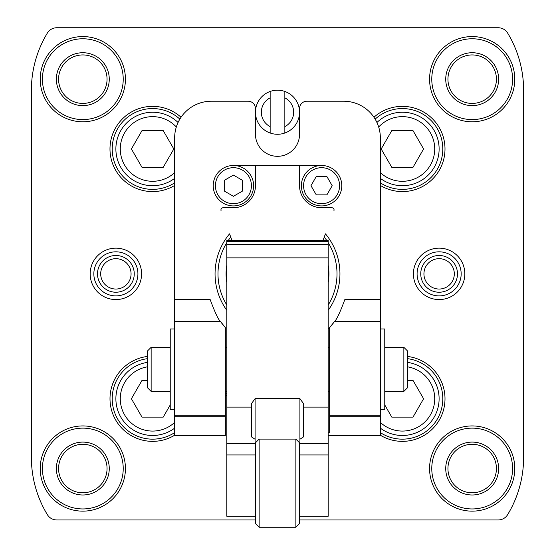 <?xml version="1.0" encoding="UTF-8"?>
<svg xmlns="http://www.w3.org/2000/svg" width="555" height="555" viewBox="0 0 555 555"><rect width="100%" height="100%" fill="white"/><g stroke="black" fill="none" stroke-linecap="round" stroke-linejoin="round"><path stroke-width="0.83" d="M141.587 273.858A25.71 25.71 0 0 1 103.022 296.127A25.71 25.71 0 0 1 103.022 251.588A25.71 25.71 0 0 1 141.587 273.858M464.833 273.858A25.71 25.71 0 0 1 426.268 296.127A25.71 25.71 0 0 1 426.268 251.588A25.71 25.71 0 0 1 464.833 273.858M373.952 117.237A42.61 42.61 0 0 1 444.999 148.969A42.61 42.61 0 0 1 380.348 185.432M407.53 356.449A42.61 42.61 0 0 1 423.326 435.862A42.61 42.61 0 0 1 380.348 435.217M174.652 185.432A42.61 42.61 0 0 1 123.834 117.535A42.61 42.61 0 0 1 181.048 117.237M174.652 435.217A42.61 42.61 0 0 1 112.332 412.649A42.61 42.61 0 0 1 147.47 356.449M514.79 79.178A42.61 42.61 0 0 1 450.875 116.078A42.61 42.61 0 0 1 450.875 42.277A42.61 42.61 0 0 1 514.79 79.178M514.79 468.538A42.61 42.61 0 0 1 450.875 505.438A42.61 42.61 0 0 1 450.875 431.637A42.61 42.61 0 0 1 514.79 468.538M125.43 79.178A42.61 42.61 0 0 1 61.515 116.078A42.61 42.61 0 0 1 61.515 42.277A42.61 42.61 0 0 1 125.43 79.178M125.43 468.538A42.61 42.61 0 0 1 61.515 505.438A42.61 42.61 0 0 1 61.515 431.637A42.61 42.61 0 0 1 125.43 468.538M299.54 519.966L498.217 519.966A11.017 11.017 0 0 0 507.638 514.658A110.195 110.195 0 0 0 523.608 457.521L523.608 90.194A110.195 110.195 0 0 0 507.638 33.057A11.017 11.017 0 0 0 498.217 27.75L56.783 27.75A11.017 11.017 0 0 0 47.362 33.057A110.195 110.195 0 0 0 31.392 90.194L31.392 457.521A110.195 110.195 0 0 0 47.362 514.658A11.017 11.017 0 0 0 56.783 519.966L255.46 519.966M123.224 468.538A40.404 40.404 0 0 1 62.618 503.531A40.404 40.404 0 0 1 62.618 433.545A40.404 40.404 0 0 1 123.224 468.538M109.266 468.538A26.446 26.446 0 0 1 69.597 491.446A26.446 26.446 0 0 1 69.597 445.637A26.446 26.446 0 0 1 109.266 468.538M107.059 468.538A24.247 24.247 0 0 1 70.693 489.538A24.247 24.247 0 0 1 70.693 447.545A24.247 24.247 0 0 1 107.059 468.538M123.224 79.178A40.404 40.404 0 0 1 62.618 114.17A40.404 40.404 0 0 1 62.618 44.185A40.404 40.404 0 0 1 123.224 79.178M109.266 79.178A26.446 26.446 0 0 1 69.597 102.078A26.446 26.446 0 0 1 69.597 56.27A26.446 26.446 0 0 1 109.266 79.178M107.059 79.178A24.247 24.247 0 0 1 70.693 100.171A24.247 24.247 0 0 1 70.693 58.178A24.247 24.247 0 0 1 107.059 79.178M512.591 468.538A40.404 40.404 0 0 1 451.978 503.531A40.404 40.404 0 0 1 451.978 433.545A40.404 40.404 0 0 1 512.591 468.538M498.633 468.538A26.446 26.446 0 0 1 458.957 491.446A26.446 26.446 0 0 1 458.957 445.637A26.446 26.446 0 0 1 498.633 468.538M496.427 468.538A24.247 24.247 0 0 1 460.06 489.538A24.247 24.247 0 0 1 460.06 447.545A24.247 24.247 0 0 1 496.427 468.538M512.591 79.178A40.404 40.404 0 0 1 451.978 114.17A40.404 40.404 0 0 1 451.978 44.185A40.404 40.404 0 0 1 512.591 79.178M498.633 79.178A26.446 26.446 0 0 1 458.957 102.078A26.446 26.446 0 0 1 458.957 56.27A26.446 26.446 0 0 1 498.633 79.178M496.427 79.178A24.247 24.247 0 0 1 460.06 100.171A24.247 24.247 0 0 1 460.06 58.178A24.247 24.247 0 0 1 496.427 79.178M174.652 432.616A40.404 40.404 0 0 1 114.684 412.691A40.404 40.404 0 0 1 147.47 358.669M174.652 182.831A40.404 40.404 0 0 1 120.733 173.791A40.404 40.404 0 0 1 125.173 119.304A40.404 40.404 0 0 1 179.841 119.117M407.53 358.669A40.404 40.404 0 0 1 421.654 434.267A40.404 40.404 0 0 1 380.348 432.616M375.159 119.117A40.404 40.404 0 0 1 442.793 148.969A40.404 40.404 0 0 1 380.348 182.831M461.163 273.858A22.04 22.04 0 0 1 428.106 292.943A22.04 22.04 0 0 1 428.106 254.773A22.04 22.04 0 0 1 461.163 273.858M457.487 273.858A18.364 18.364 0 0 1 429.938 289.765A18.364 18.364 0 0 1 429.938 257.95A18.364 18.364 0 0 1 457.487 273.858M454.309 273.858A15.186 15.186 0 0 1 431.533 287.011A15.186 15.186 0 0 1 431.533 260.704A15.186 15.186 0 0 1 454.309 273.858M137.917 273.858A22.04 22.04 0 0 1 104.86 292.943A22.04 22.04 0 0 1 104.86 254.773A22.04 22.04 0 0 1 137.917 273.858M134.241 273.858A18.364 18.364 0 0 1 106.692 289.765A18.364 18.364 0 0 1 106.692 257.95A18.364 18.364 0 0 1 134.241 273.858M131.063 273.858A15.186 15.186 0 0 1 108.287 287.011A15.186 15.186 0 0 1 108.287 260.704A15.186 15.186 0 0 1 131.063 273.858M147.47 380.383L142.004 380.383L131.403 398.747L142.004 417.117L163.212 417.117L170.239 404.942M170.239 392.552L169.573 391.4M174.652 428.134A36.734 36.734 0 0 1 118.666 412.781A36.734 36.734 0 0 1 147.47 362.38M384.761 404.942L391.788 417.117L412.996 417.117L423.597 398.747L412.996 380.383L407.53 380.383M385.427 391.4L384.761 392.552M407.53 362.38A36.734 36.734 0 0 1 418.817 431.603A36.734 36.734 0 0 1 380.348 428.134M381.181 148.969L391.788 167.332L412.996 167.332L423.597 148.969L412.996 130.598L391.788 130.598L381.181 148.969M376.935 122.482A36.734 36.734 0 0 1 439.123 148.969A36.734 36.734 0 0 1 380.348 178.356M131.403 148.969L142.004 167.332L163.212 167.332L173.819 148.969L163.212 130.598L142.004 130.598L131.403 148.969M174.652 178.356A36.734 36.734 0 0 1 124.452 172.556A36.734 36.734 0 0 1 127.539 122.121A36.734 36.734 0 0 1 178.065 122.482M226.808 310.321A62.444 62.444 0 0 1 229.555 233.849L231.914 240.266M323.086 240.266L325.445 233.849A62.444 62.444 0 0 1 328.192 310.321M321.581 165.494L233.419 165.494M255.46 165.494L255.46 185.703A22.04 22.04 0 0 1 233.419 207.736L223.138 207.736A2.206 2.206 0 0 0 221.07 210.699M333.93 210.699A2.206 2.206 0 0 0 331.862 207.736L321.581 207.736A22.04 22.04 0 0 1 299.54 185.703L299.54 165.494M328.192 432.851L329.663 432.851L329.663 327.575L334.394 321.623L380.348 321.623L334.394 321.623A69.791 69.791 0 0 1 328.192 329.177M334.394 321.623C336.448 320.124 339.924 312.777 344.828 299.582L380.348 299.582L380.348 137.945A36.734 36.734 0 0 0 343.621 101.218L306.887 101.218A7.347 7.347 0 0 0 299.54 108.558L299.54 134.275A22.04 22.04 0 0 1 277.5 156.316A22.04 22.04 0 0 1 255.46 134.275L255.46 108.558A7.347 7.347 0 0 0 248.113 101.218L211.379 101.218A36.734 36.734 0 0 0 174.652 137.945L174.652 321.623L220.606 321.623A69.791 69.791 0 0 0 225.337 327.575L220.606 321.623L174.652 321.623L174.652 415.23L225.337 415.23L225.337 327.575M174.652 435.446L225.337 435.446L174.652 435.703L174.652 415.23M328.192 435.703L380.348 435.703L380.348 299.582M329.663 416.243L380.348 416.243M225.337 435.446L225.337 415.23M174.652 416.243L225.337 416.243M174.652 299.582L210.172 299.582C215.076 312.777 218.552 320.124 220.606 321.623M225.337 393.467L226.808 393.467M329.663 391.4L328.192 391.4M226.808 391.4L225.337 391.4M147.47 387.73L147.47 350.996L151.14 347.326L151.14 391.4L147.47 387.73M170.239 391.4L151.14 391.4M403.86 347.326L403.86 391.4L407.53 387.73L407.53 350.996L403.86 347.326L384.761 347.326M403.86 391.4L384.761 391.4M380.348 409.77L384.761 409.77L384.761 328.955L380.348 328.955M174.652 409.77L170.239 409.77L170.239 328.955L174.652 328.955M224.241 180.396L233.419 175.096L242.604 180.396L242.604 191.003L233.419 196.303L224.241 191.003L224.241 180.396M233.419 205.905A20.202 20.202 0 0 1 215.923 175.595A20.202 20.202 0 0 1 250.916 175.595A20.202 20.202 0 0 1 233.419 205.905M326.881 176.518L332.181 185.703L326.881 194.881L316.274 194.881L310.973 185.703L316.274 176.518L326.881 176.518M321.581 205.905A20.202 20.202 0 0 1 304.084 175.595A20.202 20.202 0 0 1 339.077 175.595A20.202 20.202 0 0 1 321.581 205.905M226.808 305.028A59.51 59.51 0 0 1 226.808 242.688M228.382 240.266A59.51 59.51 0 0 1 230.734 237.061M324.266 237.061A59.51 59.51 0 0 1 326.618 240.266M328.192 242.688A59.51 59.51 0 0 1 328.192 305.028M226.808 282.516A51.428 51.428 0 0 1 226.808 265.193M328.192 265.193A51.428 51.428 0 0 1 328.192 282.516M251.422 403.693L251.422 407.106L226.808 407.106L226.808 240.266L328.192 240.266L328.192 407.106L303.578 407.106L303.578 403.693L299.908 398.643L255.092 398.643L251.422 403.693M328.192 454.954L299.908 454.954L299.908 516.233L328.192 516.233L328.192 407.106M303.578 407.106L303.578 436.847L299.908 439.255L299.908 454.954M255.092 443.452L226.808 443.452L226.808 516.233L255.092 516.233L255.092 439.255L251.422 436.847L251.422 407.106M226.808 443.452L226.808 407.106M255.092 439.255L255.092 398.643M299.908 439.255L299.908 398.643M295.864 445.547L295.864 527.25L299.54 523.58L299.54 442.765L295.864 439.095L295.864 445.547M259.136 527.25L255.46 523.58L255.46 442.765L259.136 439.095L259.136 527.25L295.864 527.25M270.153 126.63A16.164 16.164 0 0 1 270.153 97.84L270.153 133.013A22.04 22.04 0 0 1 270.153 91.457L270.153 97.84M284.847 97.84A16.164 16.164 0 0 1 284.847 126.63L284.847 91.457A22.04 22.04 0 0 1 284.847 133.013L284.847 126.63M270.153 133.013A22.04 22.04 0 0 0 284.847 133.013M284.847 91.457A22.04 22.04 0 0 0 270.153 91.457M174.652 422.397A32.322 32.322 0 0 1 123.571 412.955A32.322 32.322 0 0 1 147.47 366.834M407.53 366.834A32.322 32.322 0 0 1 415.286 428.391A32.322 32.322 0 0 1 380.348 422.397M378.683 126.998A32.322 32.322 0 0 1 434.718 148.969A32.322 32.322 0 0 1 380.348 172.612M174.652 172.612A32.322 32.322 0 0 1 128.94 170.982A32.322 32.322 0 0 1 130.619 125.277A32.322 32.322 0 0 1 176.317 126.998M328.192 435.446L380.348 435.446M329.663 415.23L380.348 415.23M233.419 203.699A17.996 17.996 0 0 1 217.831 176.698A17.996 17.996 0 0 1 249.008 176.698A17.996 17.996 0 0 1 233.419 203.699M321.581 203.699A17.996 17.996 0 0 1 305.992 176.698A17.996 17.996 0 0 1 337.169 176.698A17.996 17.996 0 0 1 321.581 203.699M328.192 257.867L226.808 257.867M328.192 443.452L299.908 443.452M255.092 454.954L226.808 454.954M328.192 241.342L226.808 241.342M328.192 244.242L226.808 244.242M225.337 395.708L226.808 395.708M329.663 347.326L328.192 347.326M226.808 347.326L225.337 347.326M170.239 347.326L151.14 347.326M299.54 498.598L299.908 498.598M299.54 467.74L299.908 467.74M259.136 439.095L295.864 439.095M255.092 498.598L255.46 498.598M255.092 467.74L255.46 467.74"/></g></svg>
